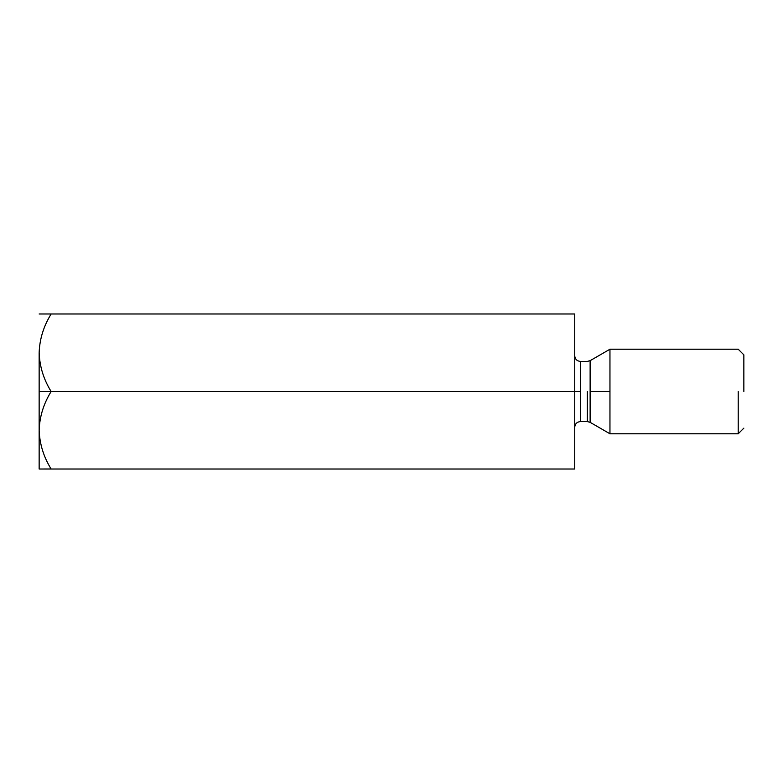 <?xml version="1.0" encoding="UTF-8"?>
<svg xmlns="http://www.w3.org/2000/svg" width="783" height="783" viewBox="0 0 783 783"><rect width="100%" height="100%" fill="white"/><g stroke="black" fill="none" stroke-linecap="round" stroke-linejoin="round"><path stroke-width="1.17" d="M51.14 469.017L574.722 469.017L51.14 469.017C43.642 456.949 39.649 444.03 39.15 430.259L39.15 391.5L39.15 430.259C39.61 416.644 43.603 403.725 51.14 391.5L39.15 391.5L39.15 352.741C39.61 339.127 43.603 326.208 51.14 313.983L39.15 313.983L51.14 313.983C43.603 326.208 39.61 339.127 39.15 352.741L39.15 391.5L51.14 391.5C43.642 379.432 39.649 366.513 39.15 352.741C39.649 366.513 43.642 379.432 51.14 391.5L574.722 391.5L574.722 313.983L51.14 313.983L574.722 313.983L574.722 391.5L51.14 391.5C43.603 403.725 39.61 416.644 39.15 430.259C39.649 444.03 43.642 456.949 51.14 469.017L39.15 469.017L51.11 468.968M39.395 435.612L39.17 431.776L39.395 435.612M574.722 469.017L574.722 391.5L574.722 469.017M587.309 391.5L587.309 421.577L587.309 391.5M580.36 391.5L580.36 361.423L580.36 421.577L580.36 361.423L580.36 421.577L580.36 391.5L574.722 391.5L580.36 391.5M590.128 391.5L590.128 422.331L590.128 360.669L590.128 391.5L609.957 391.5L609.957 349.218L609.957 433.782L609.957 391.5L590.128 391.5L590.128 422.331L590.128 391.5M738.212 391.5L738.212 433.782L738.212 391.5M609.957 391.5L609.957 349.218L609.957 391.5M743.85 391.5L743.85 354.856L743.85 391.5M39.15 430.259L39.15 469.017L39.15 430.259M743.85 428.144L738.212 433.782L609.957 433.782L590.128 422.331L587.309 421.577L580.36 421.577C576.954 421.929 575.074 423.809 574.722 427.215M743.85 354.856L738.212 349.218L609.957 349.218L590.128 360.669L587.309 361.423L580.36 361.423C576.954 361.071 575.074 359.191 574.722 355.785"/></g></svg>
